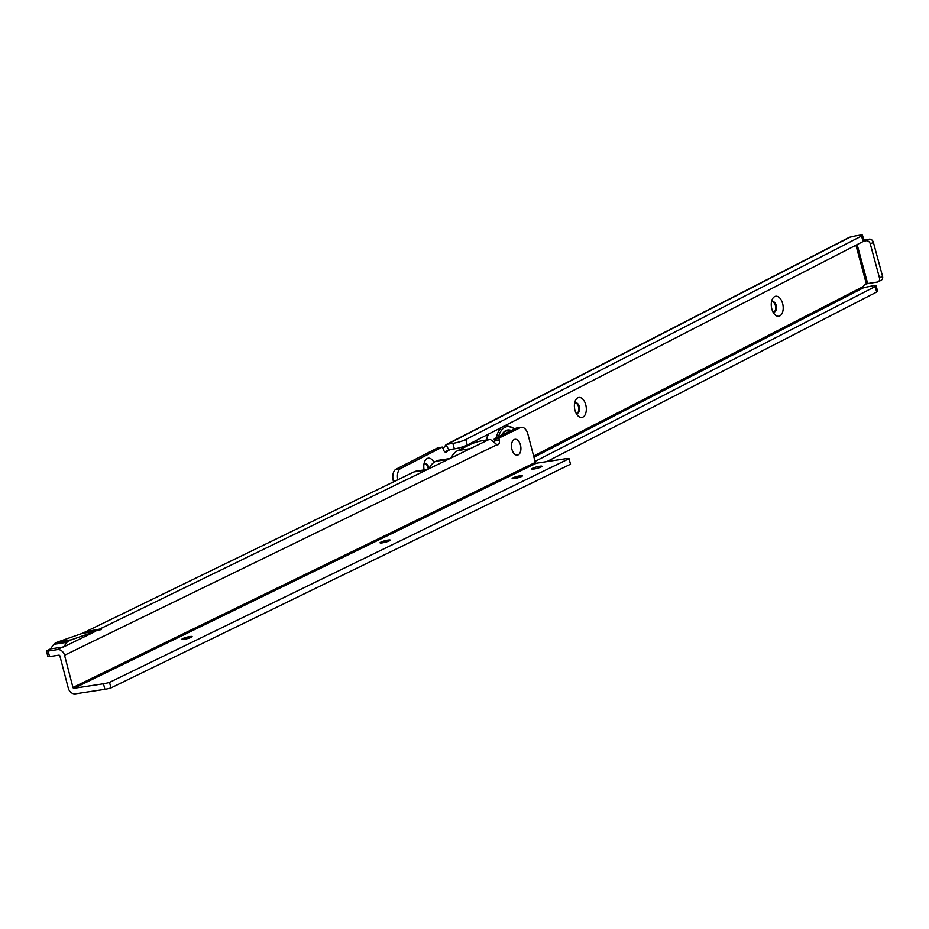 <?xml version="1.0" encoding="UTF-8"?>
<svg xmlns="http://www.w3.org/2000/svg" width="929" height="929" viewBox="0 0 929 929"><rect width="100%" height="100%" fill="white"/><g stroke="black" fill="none" stroke-linecap="round" stroke-linejoin="round"><path stroke-width="1.39" d="M782.613 303.481A10.103 5.853 -98.7 0 1 781.289 314.664A10.103 5.853 -98.7 0 1 774.205 313.909A10.103 5.853 -98.7 0 1 771.848 309.009A10.103 5.853 -98.7 0 1 772.057 299.835A10.103 5.853 -98.7 0 1 777.445 296.432A10.103 5.853 -98.7 0 1 782.613 303.481M772.905 311.83A5.295 3.066 81.3 0 0 774.147 312.074A5.295 3.066 81.3 0 0 776.168 305.386A5.295 3.066 81.3 0 0 772.545 301.611A5.295 3.066 81.3 0 0 771.43 302.204M585.734 404.696A10.103 5.853 -98.7 0 1 584.411 415.878A10.103 5.853 -98.7 0 1 577.327 415.135A10.103 5.853 -98.7 0 1 574.97 410.235A10.103 5.853 -98.7 0 1 575.179 401.061A10.103 5.853 -98.7 0 1 580.567 397.658A10.103 5.853 -98.7 0 1 585.734 404.696M576.026 413.057A5.295 3.066 81.3 0 0 577.269 413.289A5.295 3.066 81.3 0 0 579.29 406.612A5.295 3.066 81.3 0 0 575.666 402.826A5.295 3.066 81.3 0 0 574.552 403.43M428.954 468.634A5.295 3.066 81.3 0 0 428.699 467.31A5.295 3.066 81.3 0 0 425.076 463.536A5.295 3.066 81.3 0 0 423.949 464.128M773.752 312.086A5.295 3.066 81.3 0 0 775.39 305.502A5.295 3.066 81.3 0 0 772.173 301.704M576.874 413.312A5.295 3.066 81.3 0 0 578.512 406.728A5.295 3.066 81.3 0 0 575.295 402.931M428.211 469.122A5.295 3.066 81.3 0 0 427.921 467.438A5.295 3.066 81.3 0 0 424.692 463.641M878.126 281.812A3.855 3.077 62.8 0 0 879.473 277.91L870.31 243.955L873.388 242.376L882.55 276.331A3.855 3.077 62.8 0 1 881.203 280.233L878.126 281.812A3.855 3.077 62.8 0 1 877.359 282.068L867.663 283.542L864.632 284.831A3.855 2.23 81.3 0 0 863.517 286.446L863.424 287.537A0.964 0.766 -117.2 0 0 863.854 287.595L873.62 285.656A5.771 0.894 164.9 0 1 876.117 285.737A5.771 0.894 164.9 0 1 875.199 286.527L876.686 292.031L546.856 461.608M863.726 241.134L866.211 240.75A3.855 3.077 62.8 0 1 870.31 243.955M863.784 240.019L869.289 239.171A3.855 3.077 62.8 0 1 873.388 242.376M535.034 461.423L875.199 286.527M876.117 285.737L877.603 291.241A5.771 0.894 164.9 0 1 876.686 292.031M855.272 235.954L850.232 237.116A6.735 5.4 -117.2 0 0 848.885 237.545L446.106 444.631A6.735 5.4 62.8 0 1 447.453 444.201L452.876 443.365A9.627 1.486 -15.1 0 0 465.766 439.545L861.578 236.036A5.771 0.894 -15.1 0 0 862.495 235.246A5.771 0.894 -15.1 0 0 859.999 235.176L855.272 235.954M397.867 479.759A9.627 5.574 -98.7 0 1 400.654 468.495L442.239 447.116L443.388 449.45A3.855 2.23 81.3 0 0 446.025 452.202A3.855 2.23 81.3 0 0 447.139 451.401L448.73 449.775A0.964 0.766 62.8 0 1 448.939 449.706L454.362 448.87A9.627 1.486 -15.1 0 0 467.252 445.049L863.064 241.552A5.771 0.894 -15.1 0 0 863.982 240.762L862.495 235.246M424.123 469.9A10.103 5.853 -98.7 0 1 424.576 461.759A10.103 5.853 -98.7 0 1 433.971 462.363M396.114 480.607L393.35 481.025L393.571 481.849M393.35 481.025A9.627 5.574 -98.7 0 1 395.998 469.215L437.791 447.801M444.712 451.761L451.053 449.381M448.73 449.775L446.013 444.677A6.735 5.4 62.8 0 1 446.106 444.631M443.168 448.637L446.013 444.677M183.141 639.442A5.295 0.766 165.4 0 1 190.097 637.468A5.295 0.766 165.4 0 1 191.142 637.34M381.273 542.977A5.295 0.766 165.4 0 1 388.241 541.015A5.295 0.766 165.4 0 1 389.286 540.887M513.377 478.667A5.295 0.766 165.4 0 1 520.333 476.705A5.295 0.766 165.4 0 1 521.378 476.577M520.484 445.13A7.989 4.622 -98.7 0 1 519.381 453.886A7.989 4.622 -98.7 0 1 513.807 453.271A7.989 4.622 -98.7 0 1 511.914 449.299A7.989 4.622 -98.7 0 1 512.111 442.146A7.989 4.622 -98.7 0 1 516.408 439.463A7.989 4.622 -98.7 0 1 520.484 445.13A7.989 4.622 81.3 0 0 516.408 439.463A7.989 4.622 81.3 0 0 512.111 442.146A7.989 4.622 81.3 0 0 511.914 449.299A7.989 4.622 81.3 0 0 513.807 453.271A7.989 4.622 81.3 0 0 519.381 453.886A7.989 4.622 81.3 0 0 520.484 445.13M534.024 469.006A5.295 0.766 -14.6 0 0 539.366 467.67A5.295 0.766 -14.6 0 0 541.99 466.277A5.295 0.766 -14.6 0 0 539.703 466.242A5.295 0.766 -14.6 0 0 534.361 467.566A5.295 0.766 -14.6 0 0 531.748 468.959A5.295 0.766 -14.6 0 0 534.024 469.006M184.174 639.315A5.295 0.766 -14.6 0 0 189.528 637.979A5.295 0.766 -14.6 0 0 192.14 636.597A5.295 0.766 -14.6 0 0 189.853 636.551A5.295 0.766 -14.6 0 0 184.511 637.886A5.295 0.766 -14.6 0 0 181.898 639.268A5.295 0.766 -14.6 0 0 184.174 639.315M382.318 542.85A5.295 0.766 -14.6 0 0 387.672 541.514A5.295 0.766 -14.6 0 0 390.285 540.132A5.295 0.766 -14.6 0 0 387.997 540.086A5.295 0.766 -14.6 0 0 382.655 541.421A5.295 0.766 -14.6 0 0 380.042 542.803A5.295 0.766 -14.6 0 0 382.318 542.85M514.422 478.551A5.295 0.766 -14.6 0 0 519.764 477.216A5.295 0.766 -14.6 0 0 522.377 475.822A5.295 0.766 -14.6 0 0 520.089 475.787A5.295 0.766 -14.6 0 0 514.747 477.111A5.295 0.766 -14.6 0 0 512.134 478.505A5.295 0.766 -14.6 0 0 514.422 478.551M95.652 631.29L63.555 646.979L66.969 642.311A5.969 3.449 81.3 0 1 67.968 641.428L71.045 639.93A5.969 3.449 81.3 0 1 71.278 639.837L95.652 631.29L82.356 633.346L85.956 631.592L101.249 629.653L99.449 629.177L86.838 631.465M67.968 641.428L54.776 643.449A5.969 3.449 81.3 0 0 53.777 644.331L50.456 648.883L46.45 651.02L48.111 651.055L49.551 656.582L58.864 655.154A0.964 0.778 64 0 1 59.886 655.955L68.305 688.215A6.735 5.411 -116 0 0 75.423 693.824L104.907 689.318A7.699 1.115 165.4 0 0 110.957 687.924L570.499 464.21L569.059 458.682L109.517 682.385L110.957 687.924M49.551 656.582L47.89 656.548L46.45 651.02M99.449 629.177L488.793 439.626L484.137 440.346A9.627 1.393 165.4 0 0 471.224 444.039L457.8 450.577A28.869 16.71 81.3 0 0 451.053 457.997M449.926 458.554L438.987 460.227A28.869 16.71 81.3 0 0 435.875 461.26A28.869 16.71 -98.7 0 0 428.861 468.808M426.365 470.028L413.951 471.92A28.869 16.71 -98.7 0 1 416.796 471.026L427.735 469.354M413.951 471.92L87.024 631.07M71.278 639.837L58.086 641.858L82.356 633.346M58.086 641.858A5.969 3.449 81.3 0 0 57.853 641.951L54.776 643.449M50.456 648.883L63.555 646.979M48.111 651.055L57.424 649.626A6.735 5.411 64 0 1 64.542 655.247L72.961 687.495A0.964 0.778 -116 0 0 73.983 688.296L103.467 683.779L104.907 689.318M488.793 439.626A6.735 5.411 64 0 1 490.756 439.731L496.98 444.724A3.855 2.23 81.3 0 0 497.712 444.817A3.855 2.23 81.3 0 0 499.198 440.009L499.001 438.023L520.391 427.619A9.627 5.574 -98.7 0 1 521.343 427.317A9.627 5.574 -98.7 0 1 527.951 434.319L535.301 462.421A0.964 0.778 64 0 0 536.312 463.223L565.796 458.705A7.699 1.115 165.4 0 1 569.059 458.682M109.517 682.385A7.699 1.115 165.4 0 1 103.467 683.779M494.751 442.123A3.855 2.23 81.3 0 0 494.542 440.729L494.344 438.743L515.734 428.327A9.627 5.574 -98.7 0 1 516.687 428.037L521.343 427.317M494.158 439.243L498.803 438.523M448.277 459.356L435.875 461.26M510.195 431.033A18.185 10.521 81.3 0 0 506.56 430.301M506.955 430.173A18.29 10.579 -98.7 0 1 510.335 430.963M501.66 435.178A18.29 10.579 -98.7 0 1 505.887 430.58A18.29 10.579 -98.7 0 1 507.687 430.011A18.29 10.579 -98.7 0 1 511.287 430.499M879.473 277.91L882.55 276.331M866.211 240.75L869.289 239.171M867.663 283.542L857.153 244.582M533.943 457.219L863.854 287.595M863.064 241.552L861.578 236.036M467.252 445.049L465.766 439.545M454.362 448.87L452.876 443.365M850.232 237.116L447.453 444.201M866.374 283.926L855.923 245.21M533.629 456.046L863.517 286.446M442.239 447.116L437.582 447.836M400.654 468.495L395.998 469.215M94.77 631.453L98.369 629.699M57.424 649.626L62.87 646.979M470.225 448.672L457.8 450.577M536.312 463.223L73.983 688.296M535.301 462.421L72.961 687.495M64.542 655.247L496.98 444.724M499.001 438.023L494.344 438.743M520.391 427.619L515.734 428.327M494.542 440.729L499.198 440.009M66.969 642.311L53.777 644.331M71.045 639.93L57.853 641.951M509.847 431.195A17.593 10.184 81.3 0 0 503.657 432.24M505.283 430.905A17.883 10.347 -98.7 0 1 507.095 430.545A17.883 10.347 -98.7 0 1 510.033 431.102M506.804 430.568A17.941 10.382 81.3 0 0 506.514 430.568A17.941 10.382 81.3 0 0 505.724 430.661M506.468 430.336A18.185 10.521 -98.7 0 1 509.359 430.847M508.07 430.58A18.092 10.474 81.3 0 0 506.166 430.452M506.015 430.522A18.046 10.44 -98.7 0 1 507.594 430.545M514.411 428.977A21.75 12.588 81.3 0 0 505.016 427.27A21.75 12.588 81.3 0 0 498.536 436.7M496.341 437.78A23.097 13.366 -98.7 0 1 501.846 427.27M488.445 434.157A23.097 13.366 81.3 0 0 486.738 439.94M505.121 425.575A23.097 13.366 -98.7 0 1 505.875 425.424L505.225 425.528M442.332 447.093L437.675 447.801M510.056 431.091L506.514 430.568M486.227 440.021L487.922 434.424M514.91 428.733L505.875 425.424"/></g></svg>
